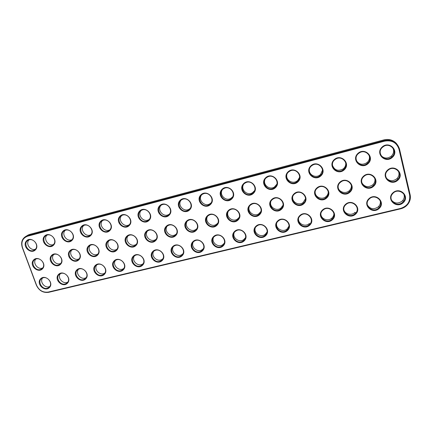 <?xml version="1.0" encoding="UTF-8"?>
<svg xmlns="http://www.w3.org/2000/svg" width="432" height="432" viewBox="0 0 432 432"><rect width="100%" height="100%" fill="white"/><g stroke="black" fill="none" stroke-linecap="round" stroke-linejoin="round"><path stroke-width="0.65" d="M400.615 208.829L48.665 292.324C43.087 293.042 38.988 290.655 36.358 285.169L22.286 247.547C20.709 242.195 22.14 238.334 26.579 235.964L384.431 140.508C392.062 139.228 397.078 142.031 399.481 148.905L410.13 194.724C410.827 198.067 410.13 201.177 408.029 204.055C406.139 206.474 403.666 208.067 400.615 208.829L400.561 208.429L48.292 292.054C42.979 292.739 39.069 290.471 36.563 285.239L22.48 247.585C20.92 241.936 22.621 238.145 27.583 236.207L384.626 141.14C391.894 139.925 396.673 142.592 398.963 149.143L409.622 194.989C410.416 201.658 407.398 206.14 400.561 208.429M42.601 268.704C47.299 263.606 38.043 254.875 33.475 260.107C28.847 265.226 38.027 273.861 42.601 268.704M60.647 264.206C65.464 259.054 56.144 250.241 51.467 255.533C46.721 260.717 55.96 269.428 60.647 264.206M79.007 259.637C83.943 254.416 74.558 245.522 69.763 250.884C64.903 256.133 74.201 264.919 79.007 259.637M116.689 250.252C121.867 244.901 112.358 235.84 107.32 241.337C102.217 246.715 111.634 255.668 116.689 250.252M136.026 245.435C141.334 240.019 131.76 230.872 126.592 236.439C121.365 241.888 130.847 250.922 136.026 245.435M162.211 260.48C167.643 255.118 158.08 245.97 152.788 251.483C147.436 256.873 156.908 265.912 162.211 260.48M49.534 287.458C54.227 282.474 45.041 273.818 40.478 278.937C35.851 283.948 44.96 292.502 49.534 287.458M67.516 283.149C72.328 278.105 63.077 269.374 58.401 274.558C53.665 279.623 62.834 288.257 67.516 283.149M85.811 278.77C90.736 273.667 81.427 264.854 76.637 270.097C71.782 275.227 81.011 283.943 85.811 278.77M104.414 274.315C109.463 269.147 100.094 260.253 95.18 265.567C90.207 270.761 99.495 279.547 104.414 274.315M123.347 269.784C128.52 264.551 119.086 255.577 114.048 260.95C108.956 266.209 118.303 275.081 123.347 269.784M142.609 265.172C147.906 259.875 138.413 250.814 133.25 256.257C128.029 261.581 137.435 270.535 142.609 265.172M35.575 249.696C40.279 244.485 30.947 235.678 26.379 241.024C21.751 246.256 30.996 254.966 35.575 249.696M53.687 245.009C58.504 239.733 49.113 230.839 44.431 236.255C39.685 241.553 48.994 250.344 53.687 245.009M72.112 240.235C77.047 234.9 67.597 225.925 62.797 231.406C57.931 236.768 67.3 245.641 72.112 240.235M90.855 235.386C95.92 229.981 86.4 220.919 81.481 226.471C76.496 231.903 85.925 240.856 90.855 235.386M109.933 230.445C115.123 224.975 105.538 215.827 100.494 221.449C95.38 226.951 104.879 235.985 109.933 230.445M129.346 225.418C134.665 219.877 125.021 210.643 119.842 216.34C114.604 221.913 124.162 231.028 129.346 225.418M149.11 220.304C154.564 214.688 144.85 205.367 139.541 211.135C134.168 216.783 143.791 225.99 149.11 220.304M97.686 254.983C102.74 249.701 93.296 240.727 88.376 246.154C83.398 251.467 92.756 260.334 97.686 254.983M155.704 240.532C161.147 235.046 151.513 225.812 146.21 231.455C140.848 236.968 150.395 246.089 155.704 240.532M326.722 197.942C333.385 191.835 323.201 181.845 316.688 188.12C310.122 194.26 320.209 204.12 326.722 197.942M303.928 203.623C310.419 197.597 300.305 187.704 293.965 193.892C287.566 199.951 297.583 209.714 303.928 203.623M182.158 255.706C187.726 250.274 178.097 241.04 172.676 246.618C167.189 252.083 176.726 261.203 182.158 255.706M309.744 225.158C316.213 219.278 306.185 209.488 299.862 215.53C293.485 221.443 303.421 231.109 309.744 225.158M332.424 219.726C339.061 213.77 328.957 203.877 322.472 210.001C315.927 215.995 325.933 225.758 332.424 219.726M320.933 175.824C327.618 169.565 317.353 159.467 310.819 165.899C304.231 172.19 314.399 182.153 320.933 175.824M298.021 181.759C304.533 175.586 294.338 165.591 287.977 171.931C281.556 178.135 291.654 187.996 298.021 181.759M169.231 215.098C174.82 209.407 165.04 199.994 159.597 205.837C154.089 211.561 163.777 220.855 169.231 215.098M175.738 235.548C181.321 229.986 171.617 220.666 166.18 226.373C160.682 231.968 170.294 241.169 175.738 235.548M379.096 208.553C386.084 202.424 375.84 192.326 369.004 198.623C362.119 204.79 372.26 214.753 379.096 208.553M349.958 192.159C356.794 185.965 346.54 175.867 339.854 182.228C333.115 188.46 343.273 198.423 349.958 192.159M373.648 186.257C380.662 179.977 370.332 169.771 363.474 176.229C356.557 182.547 366.784 192.613 373.648 186.257M403.115 202.802C410.287 196.587 399.973 186.381 392.958 192.769C385.884 199.022 396.101 209.088 403.115 202.802M397.807 180.241C405.005 173.869 394.605 163.555 387.558 170.105C380.457 176.515 390.76 186.689 397.807 180.241M287.485 230.488C293.798 224.683 283.835 214.99 277.673 220.952C271.458 226.784 281.324 236.358 287.485 230.488M392.407 157.324C399.643 150.784 389.151 140.362 382.072 147.08C374.944 153.652 385.333 163.928 392.407 157.324M355.536 214.196C362.345 208.148 352.172 198.158 345.514 204.368C338.801 210.443 348.878 220.309 355.536 214.196M344.293 169.776C351.157 163.426 340.816 153.225 334.109 159.748C327.343 166.131 337.586 176.197 344.293 169.776M368.113 163.609C375.16 157.167 364.743 146.858 357.853 153.473C350.914 159.953 361.228 170.122 368.113 163.609M275.54 187.574C281.891 181.489 271.76 171.601 265.567 177.849C259.308 183.973 269.336 193.73 275.54 187.574M281.556 209.191C287.885 203.251 277.846 193.46 271.669 199.562C265.432 205.535 275.373 215.201 281.556 209.191M238.059 220.023C244.075 214.24 234.171 204.644 228.307 210.584C222.377 216.4 232.184 225.877 238.059 220.023M259.605 214.661C265.777 208.796 255.803 199.103 249.782 205.124C243.702 211.021 253.579 220.59 259.605 214.661M265.642 235.715C271.793 229.991 261.905 220.396 255.901 226.276C249.836 232.033 259.632 241.51 265.642 235.715M244.199 240.851C250.198 235.202 240.376 225.698 234.522 231.503C228.609 237.179 238.34 246.564 244.199 240.851M223.144 245.889C228.992 240.316 219.24 230.904 213.532 236.633C207.765 242.239 217.431 251.532 223.144 245.889M202.468 250.841C208.175 245.338 198.482 236.018 192.92 241.672C187.294 247.207 196.895 256.414 202.468 250.841M253.481 193.288C259.67 187.283 249.615 177.493 243.578 183.659C237.481 189.697 247.439 199.357 253.481 193.288M231.833 198.893C237.865 192.969 227.88 183.276 221.994 189.356C216.054 195.313 225.941 204.881 231.833 198.893M210.578 204.39C216.459 198.547 206.545 188.951 200.81 194.951C195.021 200.826 204.838 210.303 210.578 204.39M189.718 209.795C195.448 204.028 185.603 194.524 180.014 200.448C174.366 206.242 184.124 215.627 189.718 209.795M196.139 230.467C201.857 224.834 192.089 215.422 186.516 221.206C180.878 226.87 190.555 236.164 196.139 230.467M216.907 225.293C222.772 219.586 212.938 210.082 207.22 215.946C201.436 221.681 211.183 231.066 216.907 225.293M26.541 235.98L29.554 234.446L383.94 139.882C389.021 138.748 393.228 139.99 396.571 143.608M42.455 268.202C46.3 264.4 40.268 256.651 35.467 259.243C29.392 261.824 35.424 272.338 41.148 269.19L42.455 268.202M60.491 263.704C64.438 259.843 58.331 252.002 53.438 254.675C47.277 257.348 53.384 267.932 59.195 264.686L60.491 263.704M78.835 259.135C82.89 255.209 76.702 247.271 71.723 250.036C65.464 252.801 71.663 263.455 77.549 260.107L78.835 259.135M116.478 249.75C120.776 245.684 114.399 237.546 109.226 240.516C102.789 243.491 109.188 254.27 115.241 250.695L116.478 249.75M135.799 244.933C140.222 240.791 133.736 232.551 128.466 235.64C121.937 238.729 128.461 249.566 134.595 245.857L135.799 244.933M161.962 259.961C166.628 255.722 159.651 247.352 154.354 250.852C147.96 254.324 155.088 264.767 161.044 260.696L161.962 259.961M49.383 286.945C53.303 283.149 47.023 275.389 42.271 278.17C36.358 280.93 42.709 291.125 48.26 287.82L49.383 286.945M67.354 282.636C71.383 278.78 65.016 270.923 60.172 273.802C54.178 276.658 60.626 286.907 66.247 283.495L67.354 282.636M85.633 278.257C89.775 274.331 83.306 266.377 78.376 269.363C72.301 272.322 78.856 282.625 84.553 279.099L85.633 278.257M104.225 273.802C108.486 269.8 101.909 261.754 96.892 264.848C90.731 267.921 97.405 278.273 103.172 274.622L104.225 273.802M123.136 269.271C127.526 265.194 120.83 257.04 115.717 260.258C109.48 263.455 116.289 273.845 122.121 270.065L123.136 269.271M142.382 264.654C146.902 260.501 140.076 252.239 134.87 255.593C128.552 258.925 135.513 269.341 141.41 265.426L142.382 264.654M35.435 249.205C39.199 245.403 33.415 237.665 28.571 240.062C22.34 242.449 28.042 253.282 33.939 250.306L35.435 249.205C30.526 251.235 25.191 243.518 29.009 239.9M53.53 244.517C57.397 240.656 51.554 232.826 46.624 235.294C40.289 237.762 46.046 248.681 52.034 245.619L53.53 244.517C48.568 246.764 42.989 238.907 46.937 235.17M71.939 239.744C75.913 235.823 70.006 227.907 64.978 230.45C58.552 232.994 64.368 243.999 70.448 240.845L71.939 239.744M90.671 234.895C94.754 230.904 88.776 222.89 83.657 225.52C77.123 228.155 83.009 239.242 89.181 235.991L90.671 234.895M109.728 229.954C113.929 225.898 107.87 217.787 102.654 220.504C96.017 223.236 101.984 234.403 108.254 231.044L109.728 229.954M129.13 224.926C133.445 220.801 127.305 212.593 121.986 215.401C115.247 218.236 121.306 229.484 127.667 226.012L129.13 224.926M148.873 219.812C153.317 215.611 147.085 207.295 141.664 210.211C134.816 213.154 140.978 224.478 147.431 220.882L148.873 219.812M97.492 254.48C101.666 250.49 95.391 242.455 90.315 245.317C83.965 248.184 90.256 258.898 96.228 255.442L97.492 254.48M155.466 240.03C160.018 235.807 153.414 227.459 148.046 230.672C141.426 233.896 148.084 244.777 154.294 240.932L155.466 240.03M326.322 197.435C332.338 192.283 323.914 182.887 317.72 187.866C310.592 192.764 319.459 203.38 325.96 197.753L326.322 197.435M303.545 203.116C309.323 198.121 301.271 188.876 295.169 193.514C288.052 198.11 296.471 208.883 303.005 203.569L303.545 203.116M181.899 255.188C186.71 250.852 179.572 242.368 174.177 246.029C167.713 249.664 175.025 260.113 181.04 255.879L181.899 255.188M309.361 224.635C315.333 219.559 306.59 210.298 300.661 215.438C293.965 220.412 303.124 230.413 309.199 224.78L309.361 224.635M332.019 219.208L332.051 219.175C338.224 213.894 329.033 204.563 323.071 210.071C316.435 215.347 326.009 225.104 332.019 219.208M320.533 175.333C326.322 170.294 318.697 160.947 312.347 165.321C304.754 169.733 312.703 181.213 319.712 176.002L320.533 175.333M297.643 181.262C303.215 176.369 295.877 167.173 289.645 171.266C282.118 175.403 289.683 186.953 296.671 182.039L297.643 181.262M168.977 214.601C173.551 210.325 167.216 201.895 161.687 204.93C154.737 207.997 161.017 219.391 167.562 215.654L168.977 214.601M175.484 235.04C180.176 230.731 173.437 222.269 167.967 225.628C161.255 228.987 168.075 239.911 174.361 235.91L175.484 235.04M378.643 208.03L379.183 207.49C385.02 201.485 374.744 192.98 369.095 199.147C362.977 204.865 372.632 213.835 378.643 208.03M349.531 191.651C355.822 186.311 346.945 176.758 340.675 182.137C333.563 187.391 342.97 197.77 349.391 191.781L349.531 191.651M373.199 185.749L373.318 185.641C379.701 180.009 370.273 170.548 364.036 176.342C357.07 181.931 366.854 191.948 373.199 185.749M402.64 202.279L403.499 201.377C409.034 194.951 398.093 187.067 392.726 193.617C387.002 199.557 396.673 207.997 402.64 202.279M397.332 179.734L397.764 179.307C403.92 173.243 393.833 164.311 387.806 170.494C381.181 176.342 391.014 185.863 397.332 179.734M287.129 229.964C292.864 225.045 284.499 215.924 278.64 220.73C271.944 225.418 280.681 235.591 286.794 230.256L287.129 229.964M391.937 156.832C398.558 151.216 389.572 141.361 382.93 146.972C375.332 152.528 385.031 163.345 391.829 156.924L391.937 156.832M355.109 213.673L355.374 213.419C361.411 207.792 351.718 198.817 345.881 204.638C339.466 210.13 349.088 219.537 355.109 213.673M343.872 169.285C349.904 164.084 341.923 154.575 335.459 159.284C327.829 164.014 336.236 175.37 343.235 169.819L343.872 169.285M367.67 163.118C373.972 157.729 365.553 148.052 358.987 153.16C351.346 158.269 360.331 169.42 367.265 163.469L367.67 163.118M275.184 187.083C280.557 182.315 273.456 173.264 267.349 177.115C259.902 181.019 267.149 192.596 274.093 187.936L275.184 187.083M281.2 208.683C286.762 203.839 279.018 194.735 273.019 199.087C265.939 203.413 273.98 214.283 280.514 209.255L281.2 208.683M237.746 219.515C242.919 214.915 235.667 206.086 229.878 209.963C222.923 213.84 230.364 224.802 236.833 220.25L237.746 219.515M259.27 214.153C264.632 209.434 257.153 200.47 251.257 204.568C244.231 208.656 251.948 219.586 258.46 214.812L259.27 214.153M265.307 235.197C270.826 230.418 262.78 221.432 257.008 225.952C250.333 230.38 258.698 240.673 264.832 235.602L265.307 235.197M243.88 240.327C249.205 235.678 241.434 226.827 235.753 231.093C229.111 235.289 237.163 245.657 243.286 240.829L243.88 240.327M222.847 245.371C227.988 240.835 220.455 232.108 214.866 236.153C208.278 240.138 216.049 250.56 222.151 245.948L222.847 245.371M202.187 250.322C207.16 245.894 199.832 237.292 194.341 241.132C187.812 244.933 195.34 255.377 201.404 250.96L202.187 250.322M253.147 192.791C258.336 188.141 251.44 179.226 245.446 182.871C238.097 186.565 245.079 198.142 251.959 193.709L253.147 192.791M231.52 198.396C236.542 193.849 229.813 185.063 223.938 188.53C216.686 192.04 223.447 203.591 230.251 199.363L231.52 198.396M210.287 203.899C215.152 199.449 208.575 190.787 202.819 194.092C195.664 197.44 202.235 208.948 208.964 204.903L210.287 203.899M189.443 209.299C194.157 204.935 187.709 196.398 182.066 199.557C175.014 202.759 181.429 214.213 188.071 210.33L189.443 209.299M195.863 229.959C200.707 225.563 193.817 216.983 188.239 220.493C181.445 224.008 188.438 234.959 194.794 230.796L195.863 229.959M216.61 224.786C221.616 220.288 214.558 211.588 208.872 215.271C201.998 218.959 209.196 229.927 215.617 225.574L216.61 224.786M35.818 259.092C32.292 262.883 37.94 270.194 42.655 267.97M53.671 254.572C50.036 258.498 55.955 265.912 60.723 263.428M71.815 249.993C68.083 254.065 74.304 261.56 79.11 258.8M109.01 240.635C105.246 244.939 111.71 252.391 116.613 249.41L116.894 249.248M128.072 235.867C124.34 240.295 130.912 247.66 135.842 244.598L136.312 244.307M153.706 251.305C150.536 256.009 157.459 262.607 162.119 259.335L162.826 258.8M42.563 278.03C39.328 281.961 45.241 288.878 49.766 286.47M60.34 273.721C57.019 277.798 63.223 284.774 67.781 282.101M78.408 269.347C75.028 273.575 81.513 280.579 86.087 277.663L86.114 277.646M96.773 264.913C93.398 269.249 99.981 276.205 104.603 273.202L104.776 273.1M115.436 260.426C112.099 264.875 118.789 271.755 123.439 268.666L123.773 268.445M134.417 255.89C131.139 260.464 137.943 267.224 142.609 264.044L143.122 263.682M65.162 230.369C61.09 234.241 66.944 242.222 71.987 239.695M83.695 225.499C79.52 229.511 85.622 237.573 90.725 234.808L90.758 234.792M102.535 220.558C98.329 224.672 104.517 232.729 109.679 229.889L109.879 229.786M121.689 215.552C117.477 219.785 123.763 227.804 128.974 224.878L129.357 224.662M141.161 210.481C136.987 214.844 143.365 222.782 148.613 219.775L149.207 219.424M90.261 245.344C86.497 249.534 92.858 257.029 97.713 254.14L97.832 254.075M147.452 231.044C143.791 235.607 150.476 242.843 155.423 239.695L156.092 239.242M315.133 192.256C315.139 197.278 322.029 200.146 325.912 196.733L326.273 196.42C327.553 195.183 328.228 193.698 328.288 191.954M292.696 196.943C291.865 202.192 298.949 205.983 303.129 202.522L305.5 198.736M173.318 246.677C170.305 251.521 177.341 257.893 181.985 254.534L182.898 253.784M298.507 218.797C298.085 223.997 305.397 227.259 309.274 223.587L309.436 223.441M320.89 214.223C321.176 219.197 328.288 221.665 331.933 218.041L331.965 218.009C333.245 216.783 333.904 215.303 333.941 213.575M309.312 169.835C308.945 174.901 315.549 178.276 319.712 175.138L320.528 174.474L322.542 170.084M286.859 174.609C285.482 179.901 292.324 184.383 296.838 181.138L297.805 180.371L299.565 177.32M160.958 205.357C156.859 209.866 163.35 217.663 168.615 214.574L169.447 214.045M167.152 226.174C163.615 230.888 170.413 237.929 175.36 234.7L176.251 234.041M367.346 204.93C370.121 209.131 373.745 209.795 378.211 206.928L378.745 206.393C380.268 204.584 380.722 202.586 380.106 200.399M338.17 187.591C339.012 192.213 345.605 194.146 349.169 190.798L349.315 190.669C350.951 189.07 351.621 187.169 351.324 184.972M361.865 182.833C364.662 187.099 368.312 187.753 372.8 184.804L372.919 184.691C374.841 182.698 375.403 180.43 374.609 177.892M391.457 200.075C394.459 203.564 397.985 203.942 402.019 201.209L402.872 200.313C404.417 198.207 404.681 196.015 403.672 193.725M386.197 177.876C389.254 181.289 392.769 181.602 396.743 178.821L397.175 178.4C399.195 176.008 399.53 173.48 398.185 170.818M276.631 223.393C275.551 228.685 282.933 232.691 287.032 229.03L288.992 226.12M380.927 155.417C383.983 158.625 387.434 158.879 391.284 156.184L391.387 156.087C393.941 153.371 394.313 150.493 392.504 147.452M343.823 209.617C344.795 214.142 351.4 215.897 354.85 212.539L355.115 212.285L355.374 213.419M332.429 165.17C334.422 170.235 337.964 171.509 343.062 168.993L343.694 168.464C345.362 166.795 346.027 164.83 345.686 162.567M356.308 160.434C358.938 164.56 362.47 165.305 366.908 162.68L367.308 162.335C369.43 160.159 369.986 157.702 368.977 154.964M264.935 179.545C262.705 184.858 269.633 190.301 274.423 187.007L276.863 184.189M270.778 201.701C269.201 207.02 276.372 211.658 280.795 208.175L283.009 205.249M228.242 211.426C225.542 216.594 232.659 222.55 237.416 219.11L239.107 217.436M249.313 206.534C247.109 211.81 254.281 217.177 258.898 213.705L260.863 211.475M255.204 228.02C253.552 233.307 260.939 237.978 265.221 234.349L267.014 232.06M234.187 232.681C232.06 237.897 239.398 243.135 243.821 239.555L245.408 237.778M213.548 237.352C211.043 242.46 218.3 248.162 222.826 244.647L224.186 243.292M193.261 242.028C190.463 247.001 197.618 253.082 202.219 249.642L203.353 248.621M243.443 184.621C240.543 189.826 247.45 196.052 252.445 192.742L254.534 190.69M222.313 189.783C218.927 194.827 225.752 201.647 230.888 198.364L232.616 196.873M201.533 194.983C197.802 199.843 204.525 207.101 209.741 203.877L211.135 202.797M181.084 200.183C177.125 204.865 183.73 212.436 188.989 209.277L190.08 208.51M187.175 221.27C183.832 226.136 190.744 232.918 195.664 229.603L196.803 228.69M207.538 216.346C204.466 221.368 211.486 227.794 216.346 224.413L217.75 223.166M48.665 292.324L48.292 292.054M410.13 194.724L409.622 194.989M384.626 141.14L383.94 139.882M399.481 148.905L398.963 149.143M29.554 234.446L27.643 235.602L27.583 236.207M28.496 234.808L26.579 235.964M42.444 268.213L41.148 269.19M60.604 263.574L59.195 264.686M79.088 258.833L77.549 260.107M116.613 249.41L115.241 250.695M135.842 244.598L134.595 245.857M162.119 259.335L161.044 260.696M49.604 286.686L48.26 287.82M67.711 282.209L66.247 283.495M86.087 277.663L84.553 279.099M104.603 273.202L103.172 274.622M123.439 268.666L122.121 270.065M142.609 264.044L141.41 265.426M35.149 249.496L33.939 250.306M53.363 244.696L52.034 245.619M71.901 239.787L70.448 240.845M90.725 234.808L89.181 235.991M109.679 229.889L108.254 231.044M128.974 224.878L127.667 226.012M148.613 219.775L147.431 220.882M97.713 254.14L96.228 255.442M155.423 239.695L154.294 240.932M325.912 196.733L325.96 197.753M303.129 202.522L303.005 203.569M181.985 254.534L181.04 255.879M309.274 223.587L309.199 224.78M331.965 218.009L332.051 219.175M319.712 175.138L319.712 176.002M296.838 181.138L296.671 182.039M168.615 214.574L167.562 215.654M175.36 234.7L174.361 235.91M378.745 206.393L379.183 207.49M349.169 190.798L349.391 191.781M372.919 184.691L373.318 185.641M402.872 200.313L403.499 201.377M397.175 178.4L397.764 179.307M287.032 229.03L286.794 230.256M391.284 156.184L391.829 156.924M343.062 168.993L343.235 169.819M366.908 162.68L367.265 163.469M274.423 187.007L274.093 187.936M280.795 208.175L280.514 209.255M237.416 219.11L236.833 220.25M258.898 213.705L258.46 214.812M265.221 234.349L264.832 235.602M243.821 239.555L243.286 240.829M222.826 244.647L222.151 245.948M202.219 249.642L201.404 250.96M252.445 192.742L251.959 193.709M230.888 198.364L230.251 199.363M209.741 203.877L208.964 204.903M188.989 209.277L188.071 210.33M195.664 229.603L194.794 230.796M216.346 224.413L215.617 225.574"/></g></svg>
